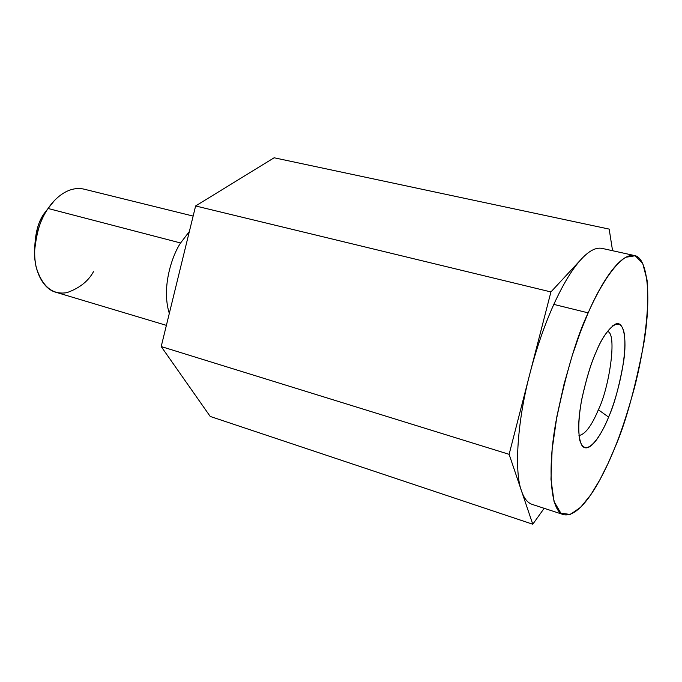 <?xml version="1.0" encoding="UTF-8"?>
<svg xmlns="http://www.w3.org/2000/svg" width="682" height="682" viewBox="0 0 682 682"><rect width="100%" height="100%" fill="white"/><g stroke="black" fill="none" stroke-linecap="round" stroke-linejoin="round"><path stroke-width="1.02" d="M274.13 157.772L609.162 229.092L612.572 250.712L609.162 229.092L274.13 157.772L195.615 205.964L161.199 346.55L210.227 416.446L532.77 524.228L210.227 416.446L161.199 346.55L509.122 454.323L161.199 346.55L195.615 205.964L550.928 291.939L195.615 205.964L274.13 157.772M544.168 508.312L532.77 524.228L509.122 454.323L550.928 291.939L581.405 259.049C572.369 268.844 563.179 283.959 553.818 304.394L588.165 312.859C599.572 286.287 619.188 252.766 634.379 255.52C648.548 257.574 651.353 300.344 643.535 345.075C634.584 390.667 624.968 425.022 614.67 448.134C604.167 474.382 582.292 518.397 563.647 514.671C550.348 511.747 547.288 469.131 555.966 421.561C566 372.952 576.725 336.72 588.165 312.859L553.818 304.394C544.475 325.144 536.529 348.135 529.965 373.352L509.122 454.323L532.77 524.228L544.168 508.312M193.142 216.075L83.869 189.11C68.243 185.64 54.645 198.513 48.09 208.487L45.455 211.889C37.45 221.437 33.912 236.995 34.833 258.555M45.455 211.889L48.09 208.487L180.585 242.98L48.09 208.487C41.184 217.183 36.7 231.207 34.646 250.55C33.631 269.646 42.625 288.81 55.728 292.22L166.382 325.357M180.585 242.98L189.366 231.496L180.585 242.98C172.665 254.522 161.012 286.807 169.306 313.422C161.012 286.807 172.665 254.522 180.585 242.98M93.468 271.709C88.234 281.291 79.359 288.273 66.853 292.655C52.369 295.042 42.122 286.5 36.12 267.029C30.912 242.204 40.852 218.581 48.09 208.487L54.185 200.849M521.517 490.98C514.083 472.055 517.254 421.084 529.965 373.352C517.254 421.084 514.083 472.055 521.517 490.98C523.998 498.32 527.518 502.779 532.079 504.365L563.647 514.671M634.379 255.52L601.95 248.367C595.94 247.216 589.095 250.771 581.405 259.049L550.928 291.939L529.965 373.352C536.529 348.135 544.475 325.144 553.818 304.394C563.179 283.959 572.369 268.844 581.405 259.049M578.967 435.559C585.224 434.332 591.686 425.738 598.361 409.771C609.043 388.604 617.696 332.705 607.372 331.452C617.696 332.705 609.043 388.604 598.361 409.771C591.686 425.738 585.224 434.332 578.967 435.559M598.361 409.771L608.591 417.094C614.226 404.776 619.23 386.344 623.604 361.801C627.218 337.803 623.408 320.003 615.326 324.172C607.619 329.67 601.157 339.099 595.923 352.466C591.141 362.79 586.469 378.178 581.908 398.629C577.543 421.459 577.611 437.205 582.113 445.866C590.118 454.911 603.024 431.177 608.591 417.094L598.361 409.771M588.165 312.859L580.467 331.81L572.232 355.561L564.048 384.111L556.913 416.31L552.139 449.438L550.971 479.284L554.031 501.475L560.894 513.222L570.288 514.441L580.68 507.263L590.851 494.697L600.058 479.48L608.003 463.555L614.67 448.134C620.978 432.857 627.576 412.704 634.473 387.666C643.348 353.327 650.023 309.5 647.048 280.012L642.674 263.303L635.206 255.75L625.692 257.285C611.814 266.33 597.986 290.558 588.165 312.859M608.591 417.094C602.445 433.428 585.932 460.708 579.751 440.24C578.038 429.745 578.677 416.301 581.669 399.882C586.264 379.03 591.021 363.225 595.923 352.466C602.897 334.351 619.947 310.395 624.354 334.027C627.568 359.985 615.232 402.329 608.591 417.094M612.419 325.979L615.326 324.172"/></g></svg>
